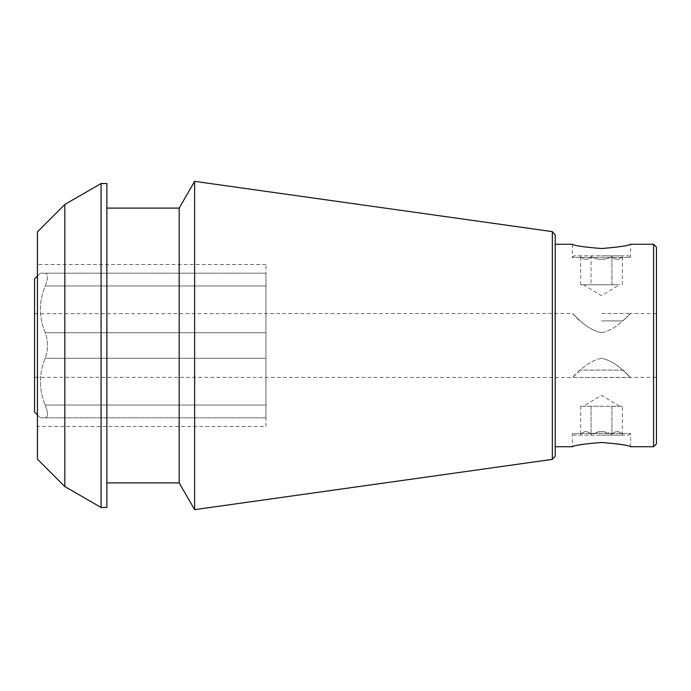 <?xml version="1.0" encoding="UTF-8"?>
<svg xmlns="http://www.w3.org/2000/svg" width="691" height="691" viewBox="0 0 691 691"><rect width="100%" height="100%" fill="white"/><g stroke="black" fill="none" stroke-linecap="round" stroke-linejoin="round"><path stroke-width="0.52" stroke-dasharray="3.46 2.59" d="M628.974 435.166L630.607 433.533L630.607 446.74C628.862 445.341 619.162 443.916 601.49 442.465C583.817 443.916 574.109 445.341 572.381 446.74L572.381 433.533L630.607 433.533L572.381 433.533L574.014 435.166L628.974 435.166L574.014 435.166M601.49 358.335C585.381 361.263 573.21 378.141 572.381 377.321C573.219 378.124 585.363 361.281 601.49 358.335C617.633 361.281 629.777 378.15 630.607 377.321C629.769 378.132 617.616 361.272 601.49 358.335M623.187 370.091L579.801 370.091L623.187 370.091L630.607 377.502L572.381 377.502L656.45 377.321L656.45 313.679L656.45 377.321M601.49 332.665C617.607 329.737 629.777 312.859 630.607 313.679C629.76 312.876 617.624 329.719 601.49 332.665C585.346 329.719 573.202 312.85 572.381 313.679C573.219 312.868 585.363 329.728 601.49 332.665M601.49 313.498L630.607 313.498L601.49 313.498M574.014 255.834L572.381 257.467L572.381 244.26C574.117 245.659 583.826 247.084 601.49 248.535C619.162 247.084 628.87 245.659 630.607 244.26L630.607 257.467L572.381 257.467L630.607 257.467L628.974 255.834L574.014 255.834L628.974 255.834M265.957 417.813L45.209 417.813C38.8 417.813 38.8 417.813 45.209 417.813C38.8 417.813 38.8 417.813 45.209 417.813C48.24 417.304 48.24 413.045 45.209 405.03C48.24 413.045 48.24 417.304 45.209 417.813L265.957 417.813L265.957 273.187L45.209 273.187C48.24 273.696 48.24 277.955 45.209 285.97C38.782 301.526 38.782 317.109 45.209 332.716C48.24 341.233 48.24 349.758 45.209 358.284C38.782 373.84 38.782 389.422 45.209 405.03C38.782 389.474 38.782 373.891 45.209 358.284C48.24 349.767 48.24 341.242 45.209 332.716C38.782 317.16 38.782 301.578 45.209 285.97C48.24 277.955 48.24 273.696 45.209 273.187C38.8 273.187 38.8 273.187 45.209 273.187C38.8 273.187 38.8 273.187 45.209 273.187L265.957 273.187L265.957 417.813M37.444 459.17L37.444 231.83M37.444 345.5L37.444 426.494L37.444 345.5M555.21 234.914L555.21 456.086M555.21 345.5L555.21 446.74L555.21 345.5M653.556 244.26L653.556 446.74M656.45 247.153L656.45 443.847M64.816 204.45L64.816 486.55M101.076 507.479L101.076 183.521M106.863 507.479L106.863 183.521M106.863 345.5L106.863 482.897L106.863 345.5M179.176 482.897L179.176 208.103M194.629 509.647L194.629 181.353M552.342 459.377L552.342 231.623M265.957 426.494L265.957 264.506L265.957 426.494L37.444 426.494M34.55 278.974L34.55 412.026M34.55 345.5L34.55 313.679L34.55 345.5M601.49 320.909L623.187 320.909L601.49 320.909M601.49 255.834L623.187 255.834L601.49 255.834M591.055 256.646C587.6 260.291 584.12 260.291 580.613 256.646C584.076 260.291 587.549 260.291 591.055 256.646C598 260.282 604.962 260.282 611.932 256.646C615.387 260.291 618.868 260.291 622.366 256.646C618.911 260.291 615.431 260.291 611.932 256.646C604.962 260.282 598 260.282 591.055 256.646L591.055 284.752L583.411 284.752L619.568 284.752L580.613 284.752L601.49 284.752L591.055 284.752L591.055 256.646M617.149 284.752L601.49 284.752L617.149 284.752M611.932 284.752L611.932 256.646L611.932 284.752M622.366 284.752L622.366 256.646L623.187 255.834M580.613 284.752L580.613 256.646L579.801 255.834M601.49 435.166L623.187 435.166L601.49 435.166M622.366 406.248L580.613 406.248L622.366 406.248L622.366 434.354C618.911 430.709 615.431 430.709 611.932 434.354L601.49 431.555L591.055 434.354C587.6 430.709 584.12 430.709 580.613 434.354C584.076 430.709 587.549 430.709 591.055 434.354C598 430.718 604.962 430.718 611.932 434.354C615.387 430.709 618.868 430.709 622.366 434.354L623.187 435.166M611.932 406.248L611.932 434.354L611.932 406.248M591.055 406.248L591.055 434.354L591.055 406.248M580.613 406.248L580.613 434.354L579.801 435.166M265.957 405.03L45.209 405.03L265.957 405.03M265.957 358.284L45.209 358.284L265.957 358.284M265.957 332.716L45.209 332.716L265.957 332.716M265.957 285.97L45.209 285.97L265.957 285.97M579.801 370.091L572.381 377.502L34.55 377.321M656.45 313.679L630.607 313.498L623.187 320.909M34.55 313.679L572.381 313.498L579.801 320.909M265.957 264.506L37.444 264.506M37.444 414.92L40.337 417.813M37.444 276.08L40.337 273.187M583.411 284.752L601.49 295.618L619.568 284.752M619.568 406.248L601.49 395.382L583.411 406.248"/><path stroke-width="1.04" d="M555.21 446.74L572.381 446.74C574.143 445.341 583.843 443.907 601.481 442.465C619.145 443.907 628.853 445.341 630.607 446.74L653.556 446.74L653.556 244.26L630.607 244.26C628.845 245.659 619.145 247.093 601.507 248.535C583.843 247.093 574.135 245.659 572.381 244.26L555.21 244.26M64.816 204.45L37.444 231.83L37.444 459.17L64.816 486.55L64.816 204.45L101.076 183.521L101.076 507.479L106.863 507.479L106.863 183.521L101.076 183.521M552.342 459.377L555.21 456.086L555.21 234.914L552.342 231.623L552.342 459.377L194.629 509.647L194.629 181.353L179.176 208.103L179.176 482.897L194.629 509.647M653.556 446.74L656.45 443.847L656.45 247.153L653.556 244.26M37.444 414.92L34.55 412.026L34.55 278.974L37.444 276.08M64.816 486.55L101.076 507.479M106.863 482.897L179.176 482.897M106.863 208.103L179.176 208.103M552.342 231.623L194.629 181.353"/></g></svg>
